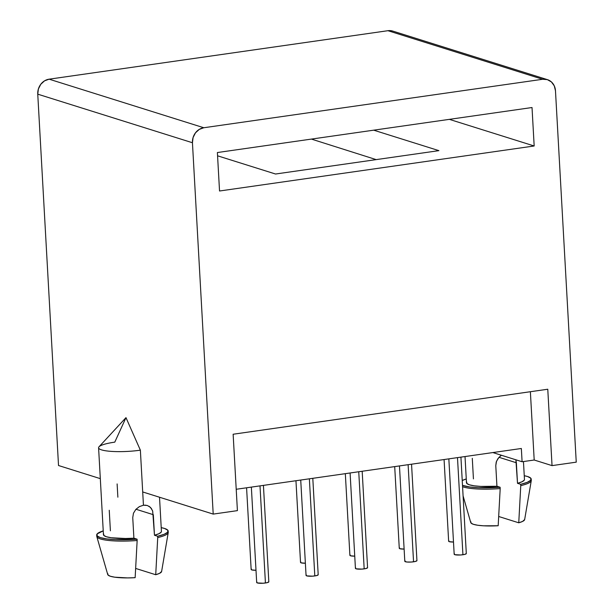 <?xml version="1.0" encoding="UTF-8"?>
<svg xmlns="http://www.w3.org/2000/svg" width="614" height="614" viewBox="0 0 614 614"><rect width="100%" height="100%" fill="white"/><g stroke="black" fill="none" stroke-linecap="round" stroke-linejoin="round"><path stroke-width="0.92" d="M444.075 459.541L448.642 541.218A6.079 1.098 -3.2 0 0 453.493 542.024L449.264 541.663L448.65 541.279L448.964 540.834M448.842 458.858L454.176 554.242A6.079 1.098 -3.2 0 0 462.925 554.741L457.491 457.622L462.925 554.741A6.079 1.098 -3.2 0 0 466.31 553.567L460.922 457.131M394.702 466.602L399.269 548.287A6.079 1.098 -3.2 0 0 404.119 549.085L399.891 548.724L399.277 548.34L399.591 547.903M399.468 465.919L404.803 561.303A6.079 1.098 -3.2 0 0 413.552 561.81L408.118 464.683L413.552 561.81A6.079 1.098 -3.2 0 0 416.937 560.628L411.549 464.192M345.329 473.663L349.896 555.348A6.079 1.098 -3.2 0 0 354.746 556.146L350.517 555.785L349.903 555.401L350.218 554.964M350.095 472.98L355.429 568.364A6.079 1.098 -3.2 0 0 364.179 568.871L358.745 471.744L364.179 568.871A6.079 1.098 -3.2 0 0 367.571 567.689L362.176 471.253M295.956 480.731L300.522 562.409A6.079 1.098 -3.2 0 0 305.373 563.215L301.144 562.846L300.53 562.47L300.845 562.025M300.73 480.048L306.056 575.433A6.079 1.098 -3.2 0 0 314.805 575.932L309.372 478.813L314.805 575.932A6.079 1.098 -3.2 0 0 318.198 574.75L312.802 478.321M246.582 487.792L251.149 569.47A6.079 1.098 -3.2 0 0 256 570.276L251.771 569.915L251.164 569.531L251.471 569.086M251.356 487.109L256.683 582.494A6.079 1.098 -3.2 0 0 265.432 582.993L259.998 485.874L265.432 582.993A6.079 1.098 -3.2 0 0 268.825 581.819L263.429 485.382M465.021 456.547L466.479 482.719A29.035 5.242 -3.2 0 0 496.933 486.257L495.782 465.704L496.496 461.291L498.883 457.461L501.446 455.266M140.368 450.177A29.035 5.242 176.8 0 1 98.585 447.783A29.035 5.242 176.8 0 1 114.787 442.141L125.985 417.643L140.368 450.177L142.701 491.952L140.368 450.177L125.985 417.643L99.023 446.792A29.035 5.242 -3.2 0 0 110.167 451.298A29.035 5.242 -3.2 0 0 140.368 450.177M98.585 447.783L103.444 534.656A29.035 5.242 -3.2 0 0 133.898 538.194L132.747 517.633L133.461 513.227L135.84 509.405L139.386 506.611L143.446 505.215L142.701 491.952L143.446 505.215L147.306 505.476L150.392 507.317L152.441 510.51M521.347 448.489L236.213 489.274L521.347 448.489L522.092 461.751L492.842 452.564L522.092 461.751L534.195 460.016L522.092 461.751L521.347 448.489M149.048 506.258L151.297 508.384L152.702 511.239L154.467 535.247A29.035 5.242 -3.2 0 0 161.428 531.409L159.517 497.233M117.865 497.186L117.12 483.924M103.666 533.934L103.843 535.446L106.414 536.751L111.18 537.749L125.525 538.501L133.898 538.194L137.083 539.192L115.562 539.645L106.729 538.915L100.366 537.618L97.081 535.884L97.189 533.873L103.236 530.88A35.789 6.455 176.8 0 0 96.705 535.032A35.789 6.455 176.8 0 0 137.083 539.192L137.152 540.52L137.083 539.192L133.898 538.194L132.747 517.633L133.461 513.227L135.84 509.405M168.167 531.033A35.789 6.455 176.8 0 1 157.652 536.252L157.729 537.572A35.789 6.455 -3.2 0 0 168.244 532.361L168.167 531.033A35.789 6.455 176.8 0 0 161.213 527.641L164.506 528.447L167.791 530.181L167.683 532.192L164.191 534.28L157.652 536.252L154.467 535.247L158.949 533.719L161.198 532.131L161.421 531.356M96.705 535.032L96.774 536.36A35.789 6.455 -3.2 0 0 137.152 540.52A35.789 6.455 176.8 0 1 96.82 536.621L107.726 574.527A27.008 4.874 -3.2 0 0 135.141 577.674L137.152 540.52L135.141 577.674L127.597 577.912L114.741 577.191L110.459 576.285L108.095 575.103L107.849 573.737M168.228 532.63A35.789 6.455 176.8 0 1 157.729 537.572L155.718 574.727A27.008 4.874 -3.2 0 0 161.612 571.511L168.228 532.63M153.323 514.693L135.986 509.252L153.323 514.693L154.467 535.247L157.652 536.252L157.729 537.572L155.718 574.727L135.663 568.434L155.718 574.727L159.586 573.338L161.62 571.473M213.204 514.095L142.701 491.952L213.204 514.095L192.443 142.74L37.753 94.165L58.522 465.519L100.312 478.644L58.522 465.519L37.753 94.165L192.443 142.74L213.204 514.095L237.411 510.633L213.204 514.095M576.247 462.158L552.04 465.619L534.195 460.016L552.04 465.619L576.247 462.158L555.478 90.803L576.247 462.158M531.202 479.097A35.789 6.455 176.8 0 1 520.687 484.316L520.764 485.643A35.789 6.455 -3.2 0 0 531.279 480.424L531.202 479.097A35.789 6.455 176.8 0 0 524.249 475.712L527.541 476.51L530.826 478.245L530.719 480.255L527.226 482.343L520.687 484.316L517.51 483.318L521.984 481.783L524.233 480.194L524.456 479.419M523.458 461.551L524.463 479.48A29.035 5.242 -3.2 0 1 517.51 483.318L516.359 462.756L499.021 457.315L516.359 462.756L515.883 459.802L517.51 483.318L520.687 484.316L520.764 485.643L518.753 522.798L498.698 516.497L518.753 522.798A27.008 4.874 -3.2 0 0 524.655 519.582L531.264 480.693A35.789 6.455 176.8 0 1 520.764 485.643L518.753 522.798L522.621 521.401L524.655 519.536M392.638 31.045L387.948 30.7L49.12 79.175L44.546 80.841L40.777 84.279L38.398 88.961L37.753 94.165A13.508 11.981 107.4 0 1 49.12 79.175L203.802 127.743L199.228 129.416L195.467 132.854L193.08 137.528L192.443 142.74A13.508 11.981 -72.6 0 1 203.802 127.743L542.638 79.275L203.802 127.743L49.12 79.175L387.948 30.7L542.638 79.275L387.948 30.7A13.508 11.981 107.4 0 1 392.737 31.076L547.427 79.651A13.508 11.981 -72.6 0 1 555.478 90.803L554.273 85.86L551.41 81.931L547.327 79.62L542.638 79.275A13.508 11.981 -72.6 0 1 547.427 79.651M217.571 155.81L275.54 174.015L438.903 150.645L373.711 130.176L438.903 150.645L275.54 174.015L217.571 155.81M532.023 107.527L217.387 152.541L532.023 107.527L534.172 145.986L219.536 191L217.387 152.541L219.536 191L534.172 145.986L532.023 107.527M237.411 510.633L233.136 434.236L547.772 389.23L552.04 465.619L547.772 389.23L233.136 434.236L237.411 510.633M376.182 159.617L311.421 139.086L376.182 159.617M449.348 119.354L534.172 145.986L449.348 119.354M530.373 391.717L534.195 460.016L530.373 391.717M466.709 481.998L466.878 483.51L469.457 484.822L474.215 485.82L480.77 486.418L496.933 486.257L500.118 487.255L478.598 487.708L469.764 486.979L462.503 485.375A35.789 6.455 176.8 0 0 500.118 487.255L496.933 486.257L495.782 465.704L496.219 462.096L497.816 458.811L500.448 455.987M462.227 480.524L466.272 478.951A35.789 6.455 176.8 0 0 462.227 480.524M500.195 488.583L500.118 487.255L500.195 488.583A35.789 6.455 176.8 0 1 462.572 486.702A35.789 6.455 -3.2 0 0 500.195 488.583L498.177 525.737L500.195 488.583M463.094 495.928L470.761 522.591A27.008 4.874 -3.2 0 0 498.177 525.737L483.648 525.814L477.776 525.254L473.494 524.348L471.13 523.166L470.884 521.808M472.289 458.32L473.432 478.882M139.332 506.634L143.446 505.215L145.986 505.192M110.397 530.811L109.246 510.257M268.809 581.757L267.313 582.632L263.145 583.231L257.304 582.932L256.698 582.556L257.013 582.11M318.182 574.696L316.686 575.571L312.518 576.17L306.678 575.871L306.071 575.487L306.386 575.049M367.556 567.628L366.059 568.51L361.892 569.101L356.051 568.81L355.445 568.426L355.759 567.988M416.929 560.567L415.432 561.442L411.265 562.04L406.867 562.01L404.818 561.365L405.133 560.92M466.302 553.506L464.806 554.381L460.638 554.979L454.797 554.68L454.191 554.304L454.498 553.859M375.261 159.325L375.284 159.747"/></g></svg>

